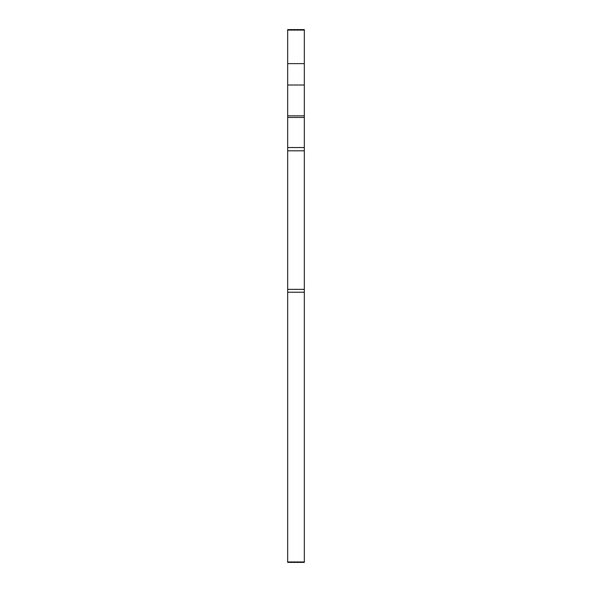 <?xml version="1.0" encoding="UTF-8"?>
<svg xmlns="http://www.w3.org/2000/svg" width="592" height="592" viewBox="0 0 592 592"><rect width="100%" height="100%" fill="white"/><g stroke="black" fill="none" stroke-linecap="round" stroke-linejoin="round"><path stroke-width="0.89" d="M304.325 29.6L287.675 29.6L304.325 29.6L304.325 562.4L287.675 562.4L287.675 150.812L304.325 150.812M287.675 29.6L287.675 150.812M304.325 562.4L287.675 562.4L304.325 562.4M287.675 63.625L304.325 63.625M304.325 30.081L287.675 30.081M304.325 289.347L287.675 289.347M304.325 561.956L287.675 561.956M304.325 292.233L287.675 292.233M287.675 147.549L304.325 147.549M287.675 117.453L304.325 117.453M287.675 115.847L304.325 115.847M287.675 85.011L304.325 85.011M287.675 29.77L304.325 29.77"/></g></svg>
